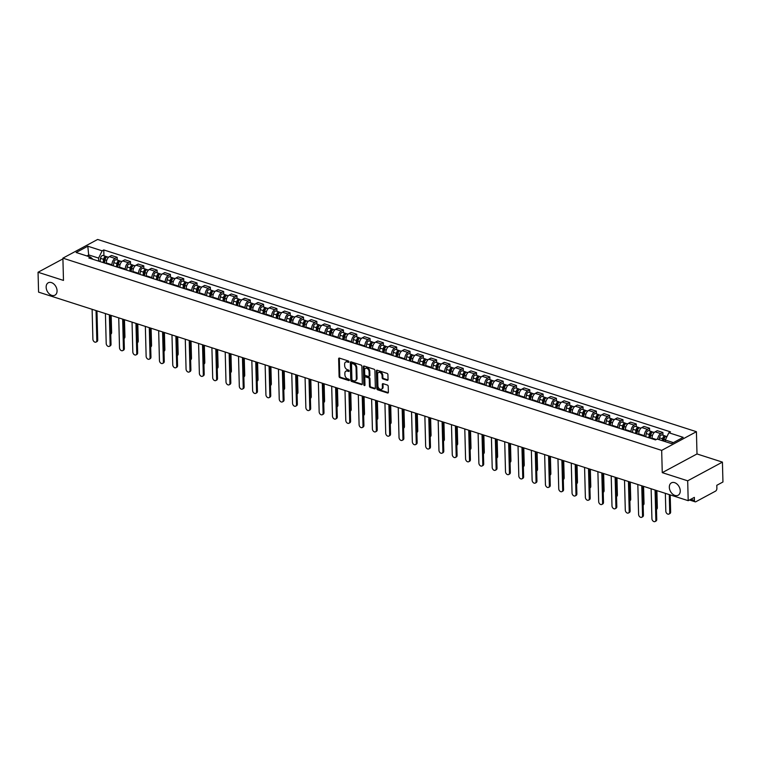 <?xml version="1.0" encoding="UTF-8"?>
<svg xmlns="http://www.w3.org/2000/svg" width="761" height="761" viewBox="0 0 761 761"><rect width="100%" height="100%" fill="white"/><g stroke="black" fill="none" stroke-linecap="round" stroke-linejoin="round"><path stroke-width="1.14" d="M348.947 361.836A0.761 0.523 -118.3 0 0 348.338 360.961L339.444 358.108A1.084 0.751 -118.3 0 0 338.635 358.821L339.092 376.457A1.084 0.751 -118.3 0 0 339.958 377.713L348.852 380.567A0.761 0.523 -118.3 0 0 348.814 379.197L347.663 378.826A3.453 2.407 -118.3 0 1 344.904 374.831L344.866 373.356A3.453 2.407 -118.3 0 1 345.913 371.168A3.453 2.407 -118.3 0 1 347.463 371.083L348.614 371.454A0.761 0.523 -118.3 0 0 348.576 370.084L347.425 369.713A3.453 2.407 -118.3 0 1 344.666 365.718L344.628 364.243A3.453 2.407 -118.3 0 1 345.665 362.055A3.453 2.407 -118.3 0 1 347.225 361.97L348.376 362.341A0.761 0.523 -118.3 0 0 348.947 361.836M669.328 487.297A7.049 4.908 -118.3 0 0 672.448 493.937A7.049 4.908 -118.3 0 0 678.118 495.249A7.049 4.908 -118.3 0 0 680.248 490.797A7.049 4.908 -118.3 0 0 677.119 484.148A7.049 4.908 -118.3 0 0 671.449 482.845A7.049 4.908 -118.3 0 0 669.328 487.297M46.145 287.23A7.049 4.908 -118.3 0 0 49.265 293.879A7.049 4.908 -118.3 0 0 54.935 295.182A7.049 4.908 -118.3 0 0 57.065 290.731A7.049 4.908 -118.3 0 0 53.936 284.091A7.049 4.908 -118.3 0 0 48.266 282.778A7.049 4.908 -118.3 0 0 46.145 287.23M387.235 380.3A1.084 0.751 -118.3 0 0 388.043 379.587L387.92 374.64A1.084 0.751 -118.3 0 0 387.054 373.394L377.171 370.217A1.084 0.751 -118.3 0 0 376.362 370.93L376.819 388.576A1.084 0.751 -118.3 0 0 377.684 389.822L387.568 392.99A1.084 0.751 -118.3 0 0 388.376 392.286L388.224 386.303A1.084 0.751 -118.3 0 0 387.359 385.056L383.125 383.696A1.084 0.751 -118.3 0 0 382.317 384.41L382.393 387.378A2.892 2.017 -118.3 0 1 381.527 389.204A2.892 2.017 -118.3 0 1 379.197 388.662A2.892 2.017 -118.3 0 1 377.913 385.932L377.608 374.326A2.892 2.017 -118.3 0 1 378.483 372.5A2.892 2.017 -118.3 0 1 380.804 373.033A2.892 2.017 -118.3 0 1 382.089 375.763L382.146 377.694A1.084 0.751 -118.3 0 0 383.002 378.94L387.235 380.3L387.929 379.929A1.084 0.751 -118.3 0 0 387.996 379.948M661.67 450.388L662.26 472.648L687.687 480.809L688.201 500.681L38.573 292.119L38.05 272.257L63.477 280.419L62.897 258.15L661.67 450.388L696.42 431.696L97.636 239.458L62.897 258.15M361.875 366.279A1.084 0.751 -118.3 0 0 361.009 365.033L351.125 361.856A1.084 0.751 -118.3 0 0 350.317 362.569L350.773 380.215A1.084 0.751 -118.3 0 0 351.639 381.461L361.523 384.628A1.084 0.751 -118.3 0 0 362.331 383.925L361.875 366.279M364.148 366.041L374.031 369.209A1.084 0.751 -118.3 0 1 374.897 370.464L375.354 388.1A1.084 0.751 -118.3 0 1 374.545 388.814L370.312 387.454A1.084 0.751 -118.3 0 1 369.456 386.208L369.266 379.054A1.084 0.751 -118.3 0 0 368.4 377.798L365.594 376.904A1.084 0.751 -118.3 0 0 364.785 377.618L364.976 385.066A0.761 0.523 -118.3 0 1 363.806 384.685L363.339 366.754A1.084 0.751 -118.3 0 1 364.148 366.041M687.687 480.809L722.427 462.117L722.95 481.989L716.795 485.299L716.881 488.391A2.197 1.275 107.8 0 1 715.54 491.14L695.877 501.718A2.197 1.275 107.8 0 1 695.154 501.813L689.476 499.996M722.427 462.117L697 453.956L696.42 431.696M688.201 500.681L694.355 497.371L694.432 500.462A2.197 1.275 107.8 0 0 695.154 501.813M62.916 258.883L38.05 272.257M111.991 265.408L111.972 264.761A5.061 2.939 -72.2 0 1 115.044 258.445L109.413 256.638A5.061 2.939 107.8 0 0 106.34 262.954L106.359 263.601M109.413 256.638L111.534 255.496L117.165 257.304L117.242 260.053M115.044 258.445L117.165 257.304M130.55 264.324L130.483 261.575L124.852 259.767L122.73 260.909A5.061 2.939 107.8 0 0 119.648 267.225L119.667 267.872M125.299 269.679L125.28 269.033A5.061 2.939 -72.2 0 1 128.362 262.716L130.483 261.575M143.858 268.595L143.791 265.855L138.16 264.048L136.038 265.189A5.061 2.939 107.8 0 0 132.966 271.496L132.975 272.143M138.607 273.96L138.588 273.304A5.061 2.939 -72.2 0 1 141.67 266.997L143.791 265.855M157.166 272.866L157.099 270.126L151.468 268.319L149.346 269.461A5.061 2.939 107.8 0 0 146.274 275.767L146.293 276.424M151.915 278.231L151.905 277.575A5.061 2.939 -72.2 0 1 154.978 271.268L157.099 270.126M170.483 277.147L170.407 274.398L164.776 272.59L162.654 273.732A5.061 2.939 107.8 0 0 159.582 280.048L159.601 280.695M165.232 282.502L165.213 281.855A5.061 2.939 -72.2 0 1 168.286 275.539L170.407 274.398M183.791 281.418L183.715 278.669L178.084 276.861L175.972 278.003A5.061 2.939 107.8 0 0 172.89 284.319L172.909 284.966M178.54 286.773L178.521 286.126A5.061 2.939 -72.2 0 1 181.603 279.81L183.715 278.669M197.099 285.689L197.032 282.949L191.401 281.132L189.28 282.274A5.061 2.939 107.8 0 0 186.198 288.59L186.217 289.237M191.848 291.044L191.829 290.398A5.061 2.939 -72.2 0 1 194.911 284.081L197.032 282.949M210.407 289.96L210.34 287.22L204.709 285.413L202.588 286.555A5.061 2.939 107.8 0 0 199.515 292.861L199.525 293.508M205.156 295.325L205.147 294.669A5.061 2.939 -72.2 0 1 208.219 288.362L210.34 287.22M223.724 294.231L223.648 291.492L218.017 289.684L215.896 290.826A5.061 2.939 107.8 0 0 212.823 297.132L212.842 297.789M218.474 299.596L218.455 298.94A5.061 2.939 -72.2 0 1 221.527 292.633L223.648 291.492M237.032 298.512L236.956 295.763L231.325 293.955L229.204 295.097A5.061 2.939 107.8 0 0 226.131 301.413L226.15 302.06M231.782 303.867L231.763 303.22A5.061 2.939 -72.2 0 1 234.835 296.904L236.956 295.763M250.34 302.783L250.264 300.034L244.633 298.226L242.521 299.368A5.061 2.939 107.8 0 0 239.439 305.684L239.458 306.331M245.09 308.138L245.071 307.492A5.061 2.939 -72.2 0 1 248.153 301.175L250.264 300.034M263.648 307.054L263.582 304.314L257.95 302.498L255.829 303.639A5.061 2.939 107.8 0 0 252.747 309.955L252.766 310.602M258.398 312.41L258.379 311.763A5.061 2.939 -72.2 0 1 261.461 305.446L263.582 304.314M276.956 311.325L276.89 308.585L271.258 306.778L269.137 307.92A5.061 2.939 107.8 0 0 266.065 314.226L266.074 314.873M271.706 316.69L271.696 316.034A5.061 2.939 -72.2 0 1 274.769 309.727L276.89 308.585M290.274 315.596L290.198 312.857L284.566 311.049L282.445 312.191A5.061 2.939 107.8 0 0 279.373 318.498L279.392 319.154M285.023 320.961L285.004 320.305A5.061 2.939 -72.2 0 1 288.077 313.998L290.198 312.857M303.582 319.877L303.506 317.128L297.874 315.32L295.763 316.462A5.061 2.939 107.8 0 0 292.681 322.778L292.7 323.425M298.331 325.232L298.312 324.586A5.061 2.939 -72.2 0 1 301.385 318.269L303.506 317.128M316.89 324.148L316.823 321.399L311.192 319.591L309.071 320.733A5.061 2.939 107.8 0 0 305.989 327.049L306.008 327.696M311.639 329.503L311.62 328.857A5.061 2.939 -72.2 0 1 314.702 322.54L316.823 321.399M330.198 328.419L330.131 325.679L324.5 323.863L322.379 325.004A5.061 2.939 107.8 0 0 319.306 331.32L319.316 331.967M324.947 333.775L324.937 333.128A5.061 2.939 -72.2 0 1 328.01 326.811L330.131 325.679M343.515 332.69L343.439 329.951L337.808 328.143L335.687 329.285A5.061 2.939 107.8 0 0 332.614 335.591L332.633 336.238M338.265 338.055L338.245 337.399A5.061 2.939 -72.2 0 1 341.318 331.092L343.439 329.951M356.823 336.961L356.747 334.222L351.116 332.414L348.995 333.556A5.061 2.939 107.8 0 0 345.922 339.863L345.941 340.519M351.572 342.326L351.553 341.67A5.061 2.939 -72.2 0 1 354.626 335.363L356.747 334.222M370.131 341.242L370.055 338.493L364.424 336.685L362.312 337.827A5.061 2.939 107.8 0 0 359.23 344.143L359.249 344.79M364.88 346.597L364.861 345.951A5.061 2.939 -72.2 0 1 367.944 339.634L370.055 338.493M383.439 345.513L383.373 342.764L377.741 340.957L375.62 342.098A5.061 2.939 107.8 0 0 372.538 348.414L372.557 349.061M378.188 350.869L378.169 350.222A5.061 2.939 -72.2 0 1 381.251 343.905L383.373 342.764M396.747 349.784L396.681 347.045L391.049 345.228L388.928 346.369A5.061 2.939 107.8 0 0 385.856 352.685L385.865 353.332M391.496 355.14L391.487 354.493A5.061 2.939 -72.2 0 1 394.559 348.177L396.681 347.045M410.065 354.055L409.989 351.316L404.357 349.508L402.236 350.65A5.061 2.939 107.8 0 0 399.164 356.957L399.183 357.603M404.814 359.42L404.795 358.764A5.061 2.939 -72.2 0 1 407.867 352.457L409.989 351.316M423.373 358.326L423.297 355.587L417.665 353.779L415.544 354.921A5.061 2.939 107.8 0 0 412.472 361.228L412.491 361.884M418.122 363.691L418.103 363.035A5.061 2.939 -72.2 0 1 421.175 356.728L423.297 355.587M436.681 362.607L436.605 359.858L430.983 358.05L428.862 359.192A5.061 2.939 107.8 0 0 425.78 365.508L425.799 366.155M431.43 367.963L431.411 367.316A5.061 2.939 -72.2 0 1 434.493 360.999L436.605 359.858M449.989 366.878L449.922 364.129L444.291 362.322L442.17 363.463A5.061 2.939 107.8 0 0 439.087 369.779L439.107 370.426M444.738 372.234L444.719 371.587A5.061 2.939 -72.2 0 1 447.801 365.27L449.922 364.129M463.297 371.149L463.23 368.41L457.599 366.593L455.478 367.734A5.061 2.939 107.8 0 0 452.405 374.051L452.415 374.697M458.046 376.505L458.036 375.858A5.061 2.939 -72.2 0 1 461.109 369.542L463.23 368.41M476.614 375.42L476.538 372.681L470.907 370.873L468.786 372.015A5.061 2.939 107.8 0 0 465.713 378.322L465.732 378.968M471.363 380.785L471.344 380.129A5.061 2.939 -72.2 0 1 474.417 373.822L476.538 372.681M489.922 379.691L489.846 376.952L484.215 375.144L482.103 376.286A5.061 2.939 107.8 0 0 479.021 382.593L479.04 383.249M484.671 385.056L484.652 384.4A5.061 2.939 -72.2 0 1 487.734 378.093L489.846 376.952M503.23 383.972L503.164 381.223L497.532 379.416L495.411 380.557A5.061 2.939 107.8 0 0 492.329 386.873L492.348 387.52M497.979 389.328L497.96 388.681A5.061 2.939 -72.2 0 1 501.042 382.364L503.164 381.223M516.538 388.243L516.472 385.494L510.84 383.687L508.719 384.828A5.061 2.939 107.8 0 0 505.646 391.144L505.656 391.791M511.287 393.599L511.278 392.952A5.061 2.939 -72.2 0 1 514.35 386.636L516.472 385.494M529.856 392.514L529.78 389.775L524.148 387.958L522.027 389.099A5.061 2.939 107.8 0 0 518.954 395.416L518.973 396.062M524.605 397.87L524.586 397.223A5.061 2.939 -72.2 0 1 527.658 390.907L529.78 389.775M543.164 396.785L543.088 394.046L537.456 392.238L535.335 393.38A5.061 2.939 107.8 0 0 532.262 399.687L532.281 400.334M537.913 402.15L537.894 401.494A5.061 2.939 -72.2 0 1 540.966 395.187L543.088 394.046M556.472 401.057L556.396 398.317L550.764 396.51L548.652 397.651A5.061 2.939 107.8 0 0 545.57 403.958L545.589 404.614M551.221 406.422L551.202 405.765A5.061 2.939 -72.2 0 1 554.284 399.458L556.396 398.317M569.78 405.337L569.713 402.588L564.082 400.781L561.96 401.922A5.061 2.939 107.8 0 0 558.878 408.238L558.897 408.885M564.529 410.693L564.51 410.046A5.061 2.939 -72.2 0 1 567.592 403.73L569.713 402.588M583.088 409.608L583.021 406.859L577.39 405.052L575.268 406.193A5.061 2.939 107.8 0 0 572.196 412.51L572.205 413.156M577.837 414.964L577.827 414.317A5.061 2.939 -72.2 0 1 580.9 408.001L583.021 406.859M596.405 413.879L596.329 411.14L590.698 409.323L588.576 410.464A5.061 2.939 107.8 0 0 585.504 416.781L585.523 417.428M591.154 419.235L591.135 418.588A5.061 2.939 -72.2 0 1 594.208 412.272L596.329 411.14M609.713 418.15L609.637 415.411L604.006 413.604L601.884 414.745A5.061 2.939 107.8 0 0 598.812 421.052L598.831 421.699M604.462 423.516L604.443 422.859A5.061 2.939 -72.2 0 1 607.516 416.552L609.637 415.411M623.021 422.422L622.955 419.682L617.323 417.875L615.202 419.016A5.061 2.939 107.8 0 0 612.12 425.323L612.139 425.979M617.77 427.787L617.751 427.13A5.061 2.939 -72.2 0 1 620.833 420.823L622.955 419.682M636.329 426.702L636.263 423.953L630.631 422.146L628.51 423.287A5.061 2.939 107.8 0 0 625.437 429.604L625.447 430.25M631.078 432.058L631.059 431.411A5.061 2.939 -72.2 0 1 634.141 425.095L636.263 423.953M649.637 430.973L649.571 428.224L643.939 426.417L641.818 427.558A5.061 2.939 107.8 0 0 638.745 433.875L638.764 434.521M644.386 436.329L644.377 435.682A5.061 2.939 -72.2 0 1 647.449 429.366L649.571 428.224M662.955 435.244L662.879 432.505L657.247 430.688L655.126 431.829A5.061 2.939 107.8 0 0 652.053 438.146L652.072 438.793M657.704 439.202A5.061 2.939 -72.2 0 1 660.757 433.637L662.879 432.505M98.683 261.137L98.597 258.093L88.79 254.945L86.906 255.953M88.828 256.571L87.81 246.212L102.145 250.816L98.597 258.093M93.042 259.33L90.473 257.094L76.138 252.5L87.81 246.212M673.39 442.617L665.304 440.02L668.843 432.752L670.479 431.868L103.781 249.941L102.145 250.816M668.843 432.752L683.178 437.347L671.506 443.634L657.171 439.03L655.535 439.906L88.837 257.979L90.473 257.094M662.26 472.648L697 453.956M665.304 440.02L665.342 441.656M103.934 255.782L103.781 249.941M348.947 361.922L347.92 361.589A3.453 2.407 -118.3 0 0 346.369 361.684L345.665 362.055M345.913 371.168L346.607 370.797A3.453 2.407 -118.3 0 1 348.158 370.712L349.185 371.035M339.377 358.089A1.084 0.751 -118.3 0 0 339.33 358.45L339.786 376.086A1.084 0.751 -118.3 0 0 340.652 377.332L349.423 380.148M351.059 361.846A1.084 0.751 -118.3 0 0 351.011 362.198L351.468 379.834A1.084 0.751 -118.3 0 0 352.333 381.09L362.217 384.257A1.084 0.751 -118.3 0 0 362.284 384.276M352.086 363.53A0.761 0.523 -118.3 0 0 351.515 364.024L351.924 379.511A0.761 0.523 -118.3 0 0 352.524 380.386L353.741 380.776A3.453 2.407 -118.3 0 0 355.292 380.681A3.453 2.407 -118.3 0 0 356.338 378.493L356.062 367.915A3.453 2.407 -118.3 0 0 353.294 363.92L352.086 363.53L352.781 363.149A0.761 0.523 -118.3 0 0 352.229 363.444M355.292 380.681L355.986 380.31A3.453 2.407 -118.3 0 0 357.033 378.122L356.338 378.493M352.781 363.149L353.989 363.539A3.453 2.407 -118.3 0 1 356.757 367.544L357.033 378.122M365.109 376.933L365.803 376.552A1.084 0.751 -118.3 0 1 366.288 376.524L369.095 377.427A1.084 0.751 -118.3 0 1 369.96 378.674L370.15 385.837A1.084 0.751 -118.3 0 0 371.007 387.083L375.24 388.443A1.084 0.751 -118.3 0 0 375.306 388.452M364.081 366.022A1.084 0.751 -118.3 0 0 364.034 366.374L364.5 384.315A0.761 0.523 -118.3 0 0 364.976 385.133M369.066 371.625A2.892 2.017 -118.3 0 0 367.791 368.904A2.892 2.017 -118.3 0 0 365.461 368.362A2.892 2.017 -118.3 0 0 364.586 370.188L364.7 374.279A1.084 0.751 -118.3 0 0 365.556 375.534L368.362 376.429A1.084 0.751 -118.3 0 0 369.18 375.715L369.066 371.625L369.76 371.254A2.892 2.017 -118.3 0 0 368.486 368.524A2.892 2.017 -118.3 0 0 366.155 367.991L365.461 368.362M368.847 376.4L369.551 376.029A1.084 0.751 -118.3 0 0 369.875 375.344L369.18 375.715M369.76 371.254L369.875 375.344M378.483 372.5L379.178 372.119A2.892 2.017 -118.3 0 1 381.508 372.662A2.892 2.017 -118.3 0 1 382.783 375.382L382.84 377.323A1.084 0.751 -118.3 0 0 383.696 378.569L387.929 379.929M381.527 389.204L382.222 388.823A2.892 2.017 -118.3 0 0 383.087 386.997L382.393 387.378M383.068 383.677A1.084 0.751 -118.3 0 0 383.011 384.039L383.087 386.997M377.104 370.207A1.084 0.751 -118.3 0 0 377.056 370.559L377.513 388.196A1.084 0.751 -118.3 0 0 378.379 389.451L388.262 392.619A1.084 0.751 -118.3 0 0 388.329 392.638M104.552 263.021L105.028 259.805A2.749 1.598 -72.2 0 1 107.567 256.942L108.566 257.266M103.924 262.821L104.457 259.216A1.322 0.771 -72.2 0 1 105.674 257.836A1.322 0.771 -72.2 0 1 105.779 257.893M103.106 262.555L103.582 259.339A2.749 1.598 -72.2 0 1 106.112 256.476A2.749 1.598 -72.2 0 1 106.74 257.028M100.033 261.575L100.509 258.36A2.749 1.598 -72.2 0 1 103.039 255.496L106.112 256.476M111.173 315.435L111.62 332.509A2.53 1.769 61.7 0 1 110.859 334.108L110.773 334.155M96.961 310.869L97.722 339.986A2.53 1.769 61.7 0 1 96.961 341.584L96.057 342.07A2.53 1.769 -118.3 0 0 96.818 340.471L96.038 310.574M92.11 309.308L92.899 339.216A2.53 1.769 -118.3 0 0 94.022 341.603A2.53 1.769 -118.3 0 0 96.057 342.07M117.86 267.292L118.336 264.086A2.749 1.598 -72.2 0 1 120.875 261.213L121.874 261.537M117.232 267.092L117.774 263.487A1.322 0.771 -72.2 0 1 118.982 262.117A1.322 0.771 -72.2 0 1 119.097 262.165M116.414 266.826L116.89 263.62A2.749 1.598 -72.2 0 1 119.42 260.747A2.749 1.598 -72.2 0 1 120.048 261.299M113.341 265.846L113.817 262.631A2.749 1.598 -72.2 0 1 116.357 259.767L119.42 260.747M124.481 319.706L124.928 336.781A2.53 1.769 61.7 0 1 124.167 338.379L124.081 338.426M131.177 271.572L131.653 268.357A2.749 1.598 -72.2 0 1 134.183 265.494L135.192 265.808M130.54 271.363L131.082 267.758A1.322 0.771 -72.2 0 1 132.3 266.388A1.322 0.771 -72.2 0 1 132.404 266.436M129.722 271.106L130.198 267.891A2.749 1.598 -72.2 0 1 132.737 265.028A2.749 1.598 -72.2 0 1 133.356 265.57M126.649 270.117L127.125 266.902A2.749 1.598 -72.2 0 1 129.665 264.038L132.737 265.028M137.798 323.977L138.245 341.052A2.53 1.769 61.7 0 1 137.475 342.659L137.389 342.707M144.485 275.843L144.961 272.628A2.749 1.598 -72.2 0 1 147.491 269.765L148.5 270.088M143.858 275.644L144.39 272.038A1.322 0.771 -72.2 0 1 145.608 270.659A1.322 0.771 -72.2 0 1 145.712 270.707M143.03 275.377L143.506 272.162A2.749 1.598 -72.2 0 1 146.045 269.299A2.749 1.598 -72.2 0 1 146.664 269.851M139.957 274.388L140.443 271.173A2.749 1.598 -72.2 0 1 142.973 268.31L146.045 269.299M151.106 328.248L151.553 345.332A2.53 1.769 61.7 0 1 150.792 346.93L150.697 346.978M110.269 315.14L111.03 344.257A2.53 1.769 61.7 0 1 110.269 345.855L109.365 346.341A2.53 1.769 -118.3 0 0 110.126 344.743L109.346 314.845M105.418 313.589L106.207 343.487A2.53 1.769 -118.3 0 0 107.33 345.875A2.53 1.769 -118.3 0 0 109.365 346.341M123.577 319.411L124.347 348.528A2.53 1.769 61.7 0 1 123.577 350.136L122.673 350.621A2.53 1.769 -118.3 0 0 123.444 349.014L122.654 319.116M118.735 317.86L119.515 347.758A2.53 1.769 -118.3 0 0 120.638 350.146A2.53 1.769 -118.3 0 0 122.673 350.621M136.894 323.691L137.655 352.809A2.53 1.769 61.7 0 1 136.894 354.407L135.991 354.892A2.53 1.769 -118.3 0 0 136.752 353.294L135.962 323.396M132.043 322.131L132.823 352.029A2.53 1.769 -118.3 0 0 133.946 354.417A2.53 1.769 -118.3 0 0 135.991 354.892M157.793 280.115L158.269 276.899A2.749 1.598 -72.2 0 1 160.809 274.036L161.808 274.36M157.166 279.915L157.698 276.31A1.322 0.771 -72.2 0 1 158.916 274.93A1.322 0.771 -72.2 0 1 159.02 274.987M156.338 279.648L156.823 276.433A2.749 1.598 -72.2 0 1 159.353 273.57A2.749 1.598 -72.2 0 1 159.981 274.122M153.275 278.659L153.751 275.453A2.749 1.598 -72.2 0 1 156.281 272.581L159.353 273.57M164.414 332.528L164.861 349.603A2.53 1.769 61.7 0 1 164.1 351.202L164.005 351.249M171.101 284.386L171.577 281.17A2.749 1.598 -72.2 0 1 174.117 278.307L175.116 278.631M170.474 284.186L171.006 280.581A1.322 0.771 -72.2 0 1 172.224 279.201A1.322 0.771 -72.2 0 1 172.328 279.258M169.655 283.92L170.131 280.704A2.749 1.598 -72.2 0 1 172.661 277.841A2.749 1.598 -72.2 0 1 173.289 278.393M166.583 282.94L167.059 279.725A2.749 1.598 -72.2 0 1 169.589 276.861L172.661 277.841M177.722 336.8L178.169 353.875A2.53 1.769 61.7 0 1 177.408 355.473L177.323 355.52M150.202 327.962L150.963 357.08A2.53 1.769 61.7 0 1 150.202 358.678L149.299 359.163A2.53 1.769 -118.3 0 0 150.06 357.565L149.28 327.668M145.351 326.402L146.131 356.3A2.53 1.769 -118.3 0 0 147.263 358.697A2.53 1.769 -118.3 0 0 149.299 359.163M163.51 332.234L164.271 361.351A2.53 1.769 61.7 0 1 163.51 362.949L162.607 363.435A2.53 1.769 -118.3 0 0 163.368 361.836L162.588 331.939M158.659 330.674L159.449 360.581A2.53 1.769 -118.3 0 0 160.571 362.968A2.53 1.769 -118.3 0 0 162.607 363.435M184.409 288.657L184.894 285.451A2.749 1.598 -72.2 0 1 187.425 282.578L188.424 282.902M183.781 288.457L184.324 284.852A1.322 0.771 -72.2 0 1 185.541 283.482A1.322 0.771 -72.2 0 1 185.646 283.53M182.963 288.191L183.439 284.985A2.749 1.598 -72.2 0 1 185.979 282.112A2.749 1.598 -72.2 0 1 186.597 282.664M179.891 287.211L180.367 283.996A2.749 1.598 -72.2 0 1 182.906 281.132L185.979 282.112M191.04 341.071L191.487 358.146A2.53 1.769 61.7 0 1 190.716 359.744L190.631 359.791M197.727 292.937L198.202 289.722A2.749 1.598 -72.2 0 1 200.733 286.859L201.741 287.173M197.099 292.728L197.632 289.123A1.322 0.771 -72.2 0 1 198.849 287.753A1.322 0.771 -72.2 0 1 198.954 287.801M196.271 292.471L196.747 289.256A2.749 1.598 -72.2 0 1 199.287 286.393A2.749 1.598 -72.2 0 1 199.905 286.935M193.199 291.482L193.674 288.267A2.749 1.598 -72.2 0 1 196.214 285.404L199.287 286.393M204.348 345.342L204.795 362.417A2.53 1.769 61.7 0 1 204.034 364.024L203.938 364.072M211.035 297.209L211.51 293.993A2.749 1.598 -72.2 0 1 214.041 291.13L215.049 291.453M210.407 297.009L210.94 293.404A1.322 0.771 -72.2 0 1 212.157 292.024A1.322 0.771 -72.2 0 1 212.262 292.072M209.579 296.742L210.055 293.527A2.749 1.598 -72.2 0 1 212.595 290.664A2.749 1.598 -72.2 0 1 213.213 291.216M206.507 295.753L206.992 292.538A2.749 1.598 -72.2 0 1 209.522 289.675L212.595 290.664M217.656 349.613L218.103 366.697A2.53 1.769 61.7 0 1 217.342 368.295L217.246 368.343M224.343 301.48L224.818 298.264A2.749 1.598 -72.2 0 1 227.358 295.401L228.357 295.725M223.715 301.28L224.248 297.675A1.322 0.771 -72.2 0 1 225.465 296.295A1.322 0.771 -72.2 0 1 225.57 296.352M222.897 301.014L223.373 297.798A2.749 1.598 -72.2 0 1 225.903 294.935A2.749 1.598 -72.2 0 1 226.531 295.487M219.824 300.024L220.3 296.819A2.749 1.598 -72.2 0 1 222.83 293.946L225.903 294.935M230.964 353.894L231.411 370.968A2.53 1.769 61.7 0 1 230.65 372.567L230.554 372.614M237.651 305.751L238.126 302.536A2.749 1.598 -72.2 0 1 240.666 299.672L241.665 299.996M237.023 305.551L237.556 301.946A1.322 0.771 -72.2 0 1 238.773 300.566A1.322 0.771 -72.2 0 1 238.887 300.624M236.205 305.285L236.681 302.069A2.749 1.598 -72.2 0 1 239.211 299.206A2.749 1.598 -72.2 0 1 239.839 299.758M233.132 304.305L233.608 301.09A2.749 1.598 -72.2 0 1 236.138 298.226L239.211 299.206M244.271 358.165L244.719 375.24A2.53 1.769 61.7 0 1 243.958 376.838L243.872 376.885M250.959 310.022L251.444 306.816A2.749 1.598 -72.2 0 1 253.974 303.943L254.973 304.267M250.331 309.822L250.873 306.217A1.322 0.771 -72.2 0 1 252.091 304.847A1.322 0.771 -72.2 0 1 252.195 304.895M249.513 309.556L249.989 306.35A2.749 1.598 -72.2 0 1 252.528 303.477A2.749 1.598 -72.2 0 1 253.147 304.029M246.44 308.576L246.916 305.361A2.749 1.598 -72.2 0 1 249.456 302.498L252.528 303.477M257.589 362.436L258.036 379.511A2.53 1.769 61.7 0 1 257.266 381.109L257.18 381.156M264.276 314.303L264.752 311.087A2.749 1.598 -72.2 0 1 267.282 308.224L268.291 308.538M263.648 314.093L264.181 310.488A1.322 0.771 -72.2 0 1 265.399 309.118A1.322 0.771 -72.2 0 1 265.503 309.166M262.821 313.836L263.296 310.621A2.749 1.598 -72.2 0 1 265.836 307.758A2.749 1.598 -72.2 0 1 266.455 308.3M259.748 312.847L260.224 309.632A2.749 1.598 -72.2 0 1 262.764 306.769L265.836 307.758M270.897 366.707L271.344 383.782A2.53 1.769 61.7 0 1 270.583 385.389L270.488 385.437M277.584 318.574L278.06 315.358A2.749 1.598 -72.2 0 1 280.59 312.495L281.599 312.819M276.956 318.374L277.489 314.769A1.322 0.771 -72.2 0 1 278.707 313.389A1.322 0.771 -72.2 0 1 278.811 313.437M276.129 318.108L276.614 314.892A2.749 1.598 -72.2 0 1 279.144 312.029A2.749 1.598 -72.2 0 1 279.772 312.581M273.066 317.118L273.541 313.903A2.749 1.598 -72.2 0 1 276.072 311.04L279.144 312.029M284.205 370.978L284.652 388.062A2.53 1.769 61.7 0 1 283.891 389.661L283.796 389.708M176.818 336.505L177.579 365.622A2.53 1.769 61.7 0 1 176.818 367.221L175.915 367.706A2.53 1.769 -118.3 0 0 176.676 366.108L175.896 336.21M171.976 334.954L172.757 364.852A2.53 1.769 -118.3 0 0 173.879 367.24A2.53 1.769 -118.3 0 0 175.915 367.706M190.126 340.785L190.897 369.894A2.53 1.769 61.7 0 1 190.126 371.501L189.223 371.986A2.53 1.769 -118.3 0 0 189.993 370.379L189.204 340.481M185.284 339.225L186.065 369.123A2.53 1.769 -118.3 0 0 187.187 371.511A2.53 1.769 -118.3 0 0 189.223 371.986M203.444 345.056L204.205 374.174A2.53 1.769 61.7 0 1 203.444 375.772L202.54 376.257A2.53 1.769 -118.3 0 0 203.301 374.659L202.521 344.762M198.592 343.496L199.372 373.394A2.53 1.769 -118.3 0 0 200.495 375.782A2.53 1.769 -118.3 0 0 202.54 376.257M216.752 349.328L217.513 378.445A2.53 1.769 61.7 0 1 216.752 380.043L215.848 380.529A2.53 1.769 -118.3 0 0 216.609 378.93L215.829 349.033M211.9 347.767L212.69 377.665A2.53 1.769 -118.3 0 0 213.812 380.062A2.53 1.769 -118.3 0 0 215.848 380.529M230.06 353.599L230.821 382.716A2.53 1.769 61.7 0 1 230.06 384.315L229.156 384.8A2.53 1.769 -118.3 0 0 229.917 383.202L229.137 353.304M225.208 352.039L225.998 381.946A2.53 1.769 -118.3 0 0 227.12 384.334A2.53 1.769 -118.3 0 0 229.156 384.8M243.368 357.87L244.129 386.988A2.53 1.769 61.7 0 1 243.368 388.586L242.464 389.071A2.53 1.769 -118.3 0 0 243.235 387.473L242.445 357.575M238.526 356.319L239.306 386.217A2.53 1.769 -118.3 0 0 240.428 388.605A2.53 1.769 -118.3 0 0 242.464 389.071M256.685 362.15L257.446 391.259A2.53 1.769 61.7 0 1 256.685 392.866L255.782 393.351A2.53 1.769 -118.3 0 0 256.543 391.744L255.753 361.846M251.834 360.59L252.614 390.488A2.53 1.769 -118.3 0 0 253.736 392.876A2.53 1.769 -118.3 0 0 255.782 393.351M269.993 366.421L270.754 395.539A2.53 1.769 61.7 0 1 269.993 397.137L269.09 397.623A2.53 1.769 -118.3 0 0 269.851 396.024L269.071 366.127M265.142 364.861L265.922 394.759A2.53 1.769 -118.3 0 0 267.044 397.147A2.53 1.769 -118.3 0 0 269.09 397.623M290.892 322.845L291.368 319.63A2.749 1.598 -72.2 0 1 293.908 316.766L294.907 317.09M290.264 322.645L290.797 319.04A1.322 0.771 -72.2 0 1 292.015 317.66A1.322 0.771 -72.2 0 1 292.119 317.718M289.446 322.379L289.922 319.163A2.749 1.598 -72.2 0 1 292.452 316.3A2.749 1.598 -72.2 0 1 293.08 316.852M286.374 321.389L286.849 318.184A2.749 1.598 -72.2 0 1 289.38 315.311L292.452 316.3M297.513 375.259L297.96 392.334A2.53 1.769 61.7 0 1 297.199 393.932L297.113 393.979M304.2 327.116L304.676 323.901A2.749 1.598 -72.2 0 1 307.216 321.037L308.215 321.361M303.572 326.916L304.115 323.311A1.322 0.771 -72.2 0 1 305.323 321.941A1.322 0.771 -72.2 0 1 305.437 321.989M302.754 326.65L303.23 323.435A2.749 1.598 -72.2 0 1 305.76 320.571A2.749 1.598 -72.2 0 1 306.388 321.123M299.682 325.67L300.157 322.455A2.749 1.598 -72.2 0 1 302.697 319.591L305.76 320.571M310.821 379.53L311.268 396.605A2.53 1.769 61.7 0 1 310.507 398.203L310.421 398.25M317.518 331.387L317.993 328.181A2.749 1.598 -72.2 0 1 320.524 325.308L321.532 325.632M316.89 331.187L317.423 327.582A1.322 0.771 -72.2 0 1 318.64 326.212A1.322 0.771 -72.2 0 1 318.745 326.26M316.062 330.921L316.538 327.715A2.749 1.598 -72.2 0 1 319.078 324.842A2.749 1.598 -72.2 0 1 319.696 325.394M312.99 329.941L313.465 326.726A2.749 1.598 -72.2 0 1 316.005 323.863L319.078 324.842M324.138 383.801L324.586 400.876A2.53 1.769 61.7 0 1 323.815 402.474L323.729 402.521M330.826 335.668L331.301 332.452A2.749 1.598 -72.2 0 1 333.832 329.589L334.84 329.903M330.198 335.458L330.731 331.853A1.322 0.771 -72.2 0 1 331.948 330.483A1.322 0.771 -72.2 0 1 332.053 330.531M329.37 335.201L329.846 331.986A2.749 1.598 -72.2 0 1 332.386 329.123A2.749 1.598 -72.2 0 1 333.004 329.665M326.298 334.212L326.783 330.997A2.749 1.598 -72.2 0 1 329.313 328.134L332.386 329.123M337.446 388.072L337.894 405.147A2.53 1.769 61.7 0 1 337.133 406.755L337.037 406.802M344.134 339.939L344.609 336.723A2.749 1.598 -72.2 0 1 347.149 333.86L348.148 334.184M343.506 339.739L344.039 336.134A1.322 0.771 -72.2 0 1 345.256 334.754A1.322 0.771 -72.2 0 1 345.361 334.802M342.688 339.473L343.163 336.257A2.749 1.598 -72.2 0 1 345.694 333.394A2.749 1.598 -72.2 0 1 346.322 333.946M339.615 338.483L340.091 335.268A2.749 1.598 -72.2 0 1 342.621 332.405L345.694 333.394M350.754 392.343L351.202 409.428A2.53 1.769 61.7 0 1 350.44 411.026L350.345 411.073M357.442 344.21L357.917 340.995A2.749 1.598 -72.2 0 1 360.457 338.131L361.456 338.455M356.814 344.01L357.347 340.405A1.322 0.771 -72.2 0 1 358.564 339.025A1.322 0.771 -72.2 0 1 358.678 339.083M355.996 343.744L356.471 340.528A2.749 1.598 -72.2 0 1 359.002 337.665A2.749 1.598 -72.2 0 1 359.63 338.217M352.923 342.754L353.399 339.549A2.749 1.598 -72.2 0 1 355.929 336.676L359.002 337.665M364.062 396.624L364.509 413.699A2.53 1.769 61.7 0 1 363.748 415.297L363.663 415.344M370.75 348.481L371.235 345.266A2.749 1.598 -72.2 0 1 373.765 342.402L374.764 342.726M370.122 348.281L370.664 344.676A1.322 0.771 -72.2 0 1 371.882 343.306A1.322 0.771 -72.2 0 1 371.986 343.354M369.304 348.015L369.779 344.8A2.749 1.598 -72.2 0 1 372.319 341.936A2.749 1.598 -72.2 0 1 372.938 342.488M366.231 347.035L366.707 343.82A2.749 1.598 -72.2 0 1 369.247 340.957L372.319 341.936M377.38 400.895L377.827 417.97A2.53 1.769 61.7 0 1 377.056 419.568L376.971 419.615M384.067 352.752L384.543 349.546A2.749 1.598 -72.2 0 1 387.073 346.674L388.081 346.997M383.439 352.552L383.972 348.947A1.322 0.771 -72.2 0 1 385.19 347.577A1.322 0.771 -72.2 0 1 385.294 347.625M382.612 352.286L383.087 349.08A2.749 1.598 -72.2 0 1 385.627 346.207A2.749 1.598 -72.2 0 1 386.246 346.759M379.539 351.306L380.015 348.091A2.749 1.598 -72.2 0 1 382.555 345.228L385.627 346.207M390.688 405.166L391.135 422.241A2.53 1.769 61.7 0 1 390.374 423.839L390.279 423.887M397.375 357.033L397.851 353.817A2.749 1.598 -72.2 0 1 400.381 350.954L401.389 351.268M396.747 356.823L397.28 353.218A1.322 0.771 -72.2 0 1 398.498 351.848A1.322 0.771 -72.2 0 1 398.602 351.896M395.92 356.567L396.405 353.351A2.749 1.598 -72.2 0 1 398.935 350.488A2.749 1.598 -72.2 0 1 399.563 351.03M392.847 355.577L393.332 352.362A2.749 1.598 -72.2 0 1 395.863 349.499L398.935 350.488M403.996 409.437L404.443 426.512A2.53 1.769 61.7 0 1 403.682 428.12L403.587 428.167M410.683 361.304L411.159 358.089A2.749 1.598 -72.2 0 1 413.699 355.225L414.697 355.549M410.055 361.104L410.588 357.499A1.322 0.771 -72.2 0 1 411.806 356.119A1.322 0.771 -72.2 0 1 411.91 356.167M409.237 360.838L409.713 357.622A2.749 1.598 -72.2 0 1 412.243 354.759A2.749 1.598 -72.2 0 1 412.871 355.311M406.165 359.848L406.64 356.633A2.749 1.598 -72.2 0 1 409.171 353.77L412.243 354.759M417.304 413.708L417.751 430.793A2.53 1.769 61.7 0 1 416.99 432.391L416.895 432.438M423.991 365.575L424.467 362.36A2.749 1.598 -72.2 0 1 427.007 359.496L428.005 359.82M423.363 365.375L423.906 361.77A1.322 0.771 -72.2 0 1 425.114 360.391A1.322 0.771 -72.2 0 1 425.228 360.448M422.545 365.109L423.021 361.894A2.749 1.598 -72.2 0 1 425.551 359.03A2.749 1.598 -72.2 0 1 426.179 359.582M419.473 364.119L419.948 360.914A2.749 1.598 -72.2 0 1 422.479 358.041L425.551 359.03M430.612 417.989L431.059 435.064A2.53 1.769 61.7 0 1 430.298 436.662L430.212 436.709M437.299 369.846L437.784 366.631A2.749 1.598 -72.2 0 1 440.315 363.768L441.313 364.091M436.671 369.646L437.214 366.041A1.322 0.771 -72.2 0 1 438.431 364.671A1.322 0.771 -72.2 0 1 438.536 364.719M435.853 369.38L436.329 366.165A2.749 1.598 -72.2 0 1 438.869 363.301A2.749 1.598 -72.2 0 1 439.487 363.853M432.781 368.4L433.256 365.185A2.749 1.598 -72.2 0 1 435.796 362.322L438.869 363.301M443.929 422.26L444.376 439.335A2.53 1.769 61.7 0 1 443.606 440.933L443.52 440.98M450.617 374.117L451.092 370.911A2.749 1.598 -72.2 0 1 453.623 368.039L454.631 368.362M449.989 373.917L450.522 370.312A1.322 0.771 -72.2 0 1 451.739 368.942A1.322 0.771 -72.2 0 1 451.844 368.99M449.161 373.651L449.637 370.445A2.749 1.598 -72.2 0 1 452.177 367.573A2.749 1.598 -72.2 0 1 452.795 368.124M446.089 372.671L446.564 369.456A2.749 1.598 -72.2 0 1 449.104 366.593L452.177 367.573M457.237 426.531L457.684 443.606A2.53 1.769 61.7 0 1 456.923 445.204L456.828 445.252M463.925 378.398L464.4 375.183A2.749 1.598 -72.2 0 1 466.94 372.319L467.939 372.633M463.297 378.188L463.83 374.583A1.322 0.771 -72.2 0 1 465.047 373.213A1.322 0.771 -72.2 0 1 465.152 373.261M462.469 377.932L462.954 374.716A2.749 1.598 -72.2 0 1 465.485 371.853A2.749 1.598 -72.2 0 1 466.113 372.395M459.406 376.942L459.882 373.727A2.749 1.598 -72.2 0 1 462.412 370.864L465.485 371.853M470.545 430.802L470.992 447.877A2.53 1.769 61.7 0 1 470.231 449.485L470.136 449.532M477.233 382.669L477.708 379.454A2.749 1.598 -72.2 0 1 480.248 376.59L481.247 376.914M476.605 382.469L477.137 378.864A1.322 0.771 -72.2 0 1 478.355 377.485A1.322 0.771 -72.2 0 1 478.46 377.532M475.787 382.203L476.262 378.988A2.749 1.598 -72.2 0 1 478.793 376.124A2.749 1.598 -72.2 0 1 479.42 376.676M472.714 381.213L473.19 377.998A2.749 1.598 -72.2 0 1 475.72 375.135L478.793 376.124M483.853 435.073L484.3 452.158A2.53 1.769 61.7 0 1 483.539 453.756L483.454 453.803M283.301 370.693L284.062 399.81A2.53 1.769 61.7 0 1 283.301 401.408L282.398 401.894A2.53 1.769 -118.3 0 0 283.159 400.296L282.379 370.398M278.45 369.133L279.239 399.03A2.53 1.769 -118.3 0 0 280.362 401.428A2.53 1.769 -118.3 0 0 282.398 401.894M296.609 374.964L297.37 404.081A2.53 1.769 61.7 0 1 296.609 405.68L295.706 406.165A2.53 1.769 -118.3 0 0 296.467 404.567L295.687 374.669M291.758 373.404L292.547 403.311A2.53 1.769 -118.3 0 0 293.67 405.699A2.53 1.769 -118.3 0 0 295.706 406.165M309.917 379.235L310.688 408.353A2.53 1.769 61.7 0 1 309.917 409.951L309.014 410.436A2.53 1.769 -118.3 0 0 309.784 408.838L308.995 378.94M305.075 377.684L305.855 407.582A2.53 1.769 -118.3 0 0 306.978 409.97A2.53 1.769 -118.3 0 0 309.014 410.436M323.235 383.515L323.996 412.624A2.53 1.769 61.7 0 1 323.235 414.231L322.331 414.716A2.53 1.769 -118.3 0 0 323.092 413.109L322.312 383.211M318.383 381.955L319.163 411.853A2.53 1.769 -118.3 0 0 320.286 414.241A2.53 1.769 -118.3 0 0 322.331 414.716M336.543 387.787L337.304 416.904A2.53 1.769 61.7 0 1 336.543 418.502L335.639 418.988A2.53 1.769 -118.3 0 0 336.4 417.389L335.62 387.492M331.691 386.227L332.471 416.124A2.53 1.769 -118.3 0 0 333.603 418.512A2.53 1.769 -118.3 0 0 335.639 418.988M349.851 392.058L350.612 421.175A2.53 1.769 61.7 0 1 349.851 422.774L348.947 423.259A2.53 1.769 -118.3 0 0 349.708 421.661L348.928 391.763M344.999 390.498L345.789 420.395A2.53 1.769 -118.3 0 0 346.911 422.793A2.53 1.769 -118.3 0 0 348.947 423.259M363.159 396.329L363.92 425.447A2.53 1.769 61.7 0 1 363.159 427.045L362.255 427.53A2.53 1.769 -118.3 0 0 363.016 425.932L362.236 396.034M358.317 394.769L359.097 424.676A2.53 1.769 -118.3 0 0 360.219 427.064A2.53 1.769 -118.3 0 0 362.255 427.53M376.476 400.6L377.237 429.718A2.53 1.769 61.7 0 1 376.467 431.316L375.563 431.801A2.53 1.769 -118.3 0 0 376.334 430.203L375.544 400.305M371.625 399.049L372.405 428.947A2.53 1.769 -118.3 0 0 373.527 431.335A2.53 1.769 -118.3 0 0 375.563 431.801M389.784 404.881L390.545 433.989A2.53 1.769 61.7 0 1 389.784 435.596L388.881 436.082A2.53 1.769 -118.3 0 0 389.642 434.474L388.861 404.576M384.933 403.32L385.713 433.218A2.53 1.769 -118.3 0 0 386.835 435.606A2.53 1.769 -118.3 0 0 388.881 436.082M403.092 409.152L403.853 438.269A2.53 1.769 61.7 0 1 403.092 439.868L402.189 440.353A2.53 1.769 -118.3 0 0 402.95 438.755L402.169 408.857M398.241 407.592L399.03 437.489A2.53 1.769 -118.3 0 0 400.153 439.877A2.53 1.769 -118.3 0 0 402.189 440.353M416.4 413.423L417.161 442.541A2.53 1.769 61.7 0 1 416.4 444.139L415.496 444.624A2.53 1.769 -118.3 0 0 416.257 443.026L415.477 413.128M411.549 411.863L412.338 441.76A2.53 1.769 -118.3 0 0 413.461 444.158A2.53 1.769 -118.3 0 0 415.496 444.624M429.708 417.694L430.479 446.812A2.53 1.769 61.7 0 1 429.708 448.41L428.804 448.895A2.53 1.769 -118.3 0 0 429.575 447.297L428.785 417.399M424.866 416.134L425.646 446.041A2.53 1.769 -118.3 0 0 426.769 448.429A2.53 1.769 -118.3 0 0 428.804 448.895M443.026 421.965L443.787 451.083A2.53 1.769 61.7 0 1 443.026 452.681L442.122 453.166A2.53 1.769 -118.3 0 0 442.883 451.568L442.093 421.67M438.174 420.414L438.954 450.312A2.53 1.769 -118.3 0 0 440.077 452.7A2.53 1.769 -118.3 0 0 442.122 453.166M456.334 426.246L457.095 455.354A2.53 1.769 61.7 0 1 456.334 456.961L455.43 457.447A2.53 1.769 -118.3 0 0 456.191 455.839L455.411 425.941M451.482 424.686L452.262 454.583A2.53 1.769 -118.3 0 0 453.385 456.971A2.53 1.769 -118.3 0 0 455.43 457.447M469.642 430.517L470.403 459.634A2.53 1.769 61.7 0 1 469.642 461.233L468.738 461.718A2.53 1.769 -118.3 0 0 469.499 460.12L468.719 430.222M464.79 428.957L465.58 458.854A2.53 1.769 -118.3 0 0 466.702 461.242A2.53 1.769 -118.3 0 0 468.738 461.718M490.541 386.94L491.026 383.725A2.749 1.598 -72.2 0 1 493.556 380.861L494.555 381.185M489.913 386.74L490.455 383.135A1.322 0.771 -72.2 0 1 491.663 381.756A1.322 0.771 -72.2 0 1 491.777 381.813M489.095 386.474L489.57 383.259A2.749 1.598 -72.2 0 1 492.101 380.395A2.749 1.598 -72.2 0 1 492.728 380.947M486.022 385.485L486.498 382.279A2.749 1.598 -72.2 0 1 489.038 379.406L492.101 380.395M497.161 439.354L497.618 456.429A2.53 1.769 61.7 0 1 496.847 458.027L496.762 458.074M482.95 434.788L483.711 463.906A2.53 1.769 61.7 0 1 482.95 465.504L482.046 465.989A2.53 1.769 -118.3 0 0 482.807 464.391L482.027 434.493M478.108 433.228L478.888 463.126A2.53 1.769 -118.3 0 0 480.01 465.523A2.53 1.769 -118.3 0 0 482.046 465.989M503.858 391.211L504.334 387.996A2.749 1.598 -72.2 0 1 506.864 385.133L507.872 385.456M503.23 391.011L503.763 387.406A1.322 0.771 -72.2 0 1 504.981 386.036A1.322 0.771 -72.2 0 1 505.085 386.084M502.403 390.745L502.878 387.53A2.749 1.598 -72.2 0 1 505.418 384.666A2.749 1.598 -72.2 0 1 506.036 385.218M499.33 389.765L499.806 386.55A2.749 1.598 -72.2 0 1 502.346 383.687L505.418 384.666M510.479 443.625L510.926 460.7A2.53 1.769 61.7 0 1 510.165 462.298L510.07 462.346M496.258 439.059L497.028 468.177A2.53 1.769 61.7 0 1 496.258 469.775L495.354 470.26A2.53 1.769 -118.3 0 0 496.124 468.662L495.335 438.764M491.416 437.499L492.196 467.406A2.53 1.769 -118.3 0 0 493.318 469.794A2.53 1.769 -118.3 0 0 495.354 470.26M517.166 395.482L517.642 392.276A2.749 1.598 -72.2 0 1 520.172 389.404L521.18 389.727M516.538 395.282L517.071 391.677A1.322 0.771 -72.2 0 1 518.289 390.307A1.322 0.771 -72.2 0 1 518.393 390.355M515.711 395.016L516.186 391.81A2.749 1.598 -72.2 0 1 518.726 388.938A2.749 1.598 -72.2 0 1 519.344 389.489M512.638 394.036L513.123 390.821A2.749 1.598 -72.2 0 1 515.654 387.958L518.726 388.938M523.787 447.896L524.234 464.971A2.53 1.769 61.7 0 1 523.473 466.569L523.378 466.617M509.575 443.33L510.336 472.448A2.53 1.769 61.7 0 1 509.575 474.046L508.671 474.531A2.53 1.769 -118.3 0 0 509.432 472.933L508.652 443.035M504.724 441.78L505.504 471.677A2.53 1.769 -118.3 0 0 506.626 474.065A2.53 1.769 -118.3 0 0 508.671 474.531M530.474 399.763L530.95 396.548A2.749 1.598 -72.2 0 1 533.49 393.684L534.488 393.998M529.846 399.554L530.379 395.948A1.322 0.771 -72.2 0 1 531.597 394.579A1.322 0.771 -72.2 0 1 531.701 394.626M529.028 399.297L529.504 396.081A2.749 1.598 -72.2 0 1 532.034 393.218A2.749 1.598 -72.2 0 1 532.662 393.76M525.956 398.307L526.431 395.092A2.749 1.598 -72.2 0 1 528.962 392.229L532.034 393.218M537.095 452.167L537.542 469.242A2.53 1.769 61.7 0 1 536.781 470.85L536.686 470.897M522.883 447.611L523.644 476.719A2.53 1.769 61.7 0 1 522.883 478.327L521.979 478.812A2.53 1.769 -118.3 0 0 522.74 477.204L521.96 447.306M518.032 446.051L518.812 475.948A2.53 1.769 -118.3 0 0 519.944 478.336A2.53 1.769 -118.3 0 0 521.979 478.812M543.782 404.034L544.258 400.819A2.749 1.598 -72.2 0 1 546.798 397.955L547.796 398.279M543.154 403.834L543.687 400.229A1.322 0.771 -72.2 0 1 544.905 398.85A1.322 0.771 -72.2 0 1 545.019 398.897M542.336 403.568L542.812 400.353A2.749 1.598 -72.2 0 1 545.342 397.489A2.749 1.598 -72.2 0 1 545.97 398.041M539.264 402.579L539.739 399.363A2.749 1.598 -72.2 0 1 542.27 396.5L545.342 397.489M550.403 456.438L550.85 473.523A2.53 1.769 61.7 0 1 550.089 475.121L550.003 475.168M536.191 451.882L536.952 481A2.53 1.769 61.7 0 1 536.191 482.598L535.287 483.083A2.53 1.769 -118.3 0 0 536.048 481.485L535.268 451.587M531.34 450.322L532.129 480.22A2.53 1.769 -118.3 0 0 533.252 482.607A2.53 1.769 -118.3 0 0 535.287 483.083M557.09 408.305L557.575 405.09A2.749 1.598 -72.2 0 1 560.106 402.227L561.104 402.55M556.462 408.105L557.004 404.5A1.322 0.771 -72.2 0 1 558.222 403.121A1.322 0.771 -72.2 0 1 558.327 403.178M555.644 407.839L556.12 404.624A2.749 1.598 -72.2 0 1 558.66 401.76A2.749 1.598 -72.2 0 1 559.278 402.312M552.572 406.85L553.047 403.644A2.749 1.598 -72.2 0 1 555.587 400.771L558.66 401.76M563.72 460.719L564.167 477.794A2.53 1.769 61.7 0 1 563.397 479.392L563.311 479.44M549.499 456.153L550.26 485.271A2.53 1.769 61.7 0 1 549.499 486.869L548.595 487.354A2.53 1.769 -118.3 0 0 549.356 485.756L548.576 455.858M544.657 454.593L545.437 484.491A2.53 1.769 -118.3 0 0 546.56 486.888A2.53 1.769 -118.3 0 0 548.595 487.354M570.408 412.576L570.883 409.361A2.749 1.598 -72.2 0 1 573.413 406.498L574.422 406.821M569.78 412.376L570.312 408.771A1.322 0.771 -72.2 0 1 571.53 407.401A1.322 0.771 -72.2 0 1 571.635 407.449M568.952 412.11L569.428 408.895A2.749 1.598 -72.2 0 1 571.968 406.032A2.749 1.598 -72.2 0 1 572.586 406.583M565.88 411.13L566.355 407.915A2.749 1.598 -72.2 0 1 568.895 405.052L571.968 406.032M577.028 464.99L577.475 482.065A2.53 1.769 61.7 0 1 576.714 483.663L576.619 483.711M562.817 460.424L563.578 489.542A2.53 1.769 61.7 0 1 562.807 491.14L561.913 491.625A2.53 1.769 -118.3 0 0 562.674 490.027L561.884 460.129M557.965 458.864L558.745 488.771A2.53 1.769 -118.3 0 0 559.868 491.159A2.53 1.769 -118.3 0 0 561.913 491.625M583.716 416.847L584.191 413.642A2.749 1.598 -72.2 0 1 586.721 410.769L587.73 411.092M583.088 416.648L583.62 413.042A1.322 0.771 -72.2 0 1 584.838 411.672A1.322 0.771 -72.2 0 1 584.943 411.72M582.26 416.381L582.745 413.175A2.749 1.598 -72.2 0 1 585.276 410.303A2.749 1.598 -72.2 0 1 585.903 410.854M579.188 415.401L579.673 412.186A2.749 1.598 -72.2 0 1 582.203 409.323L585.276 410.303M590.336 469.261L590.783 486.336A2.53 1.769 61.7 0 1 590.022 487.934L589.927 487.982M576.125 464.695L576.886 493.813A2.53 1.769 61.7 0 1 576.125 495.411L575.221 495.896A2.53 1.769 -118.3 0 0 575.982 494.298L575.202 464.4M571.273 463.145L572.053 493.042A2.53 1.769 -118.3 0 0 573.176 495.43A2.53 1.769 -118.3 0 0 575.221 495.896M597.024 421.128L597.499 417.913A2.749 1.598 -72.2 0 1 600.039 415.049L601.038 415.363M596.396 420.919L596.928 417.313A1.322 0.771 -72.2 0 1 598.146 415.944A1.322 0.771 -72.2 0 1 598.251 415.991M595.578 420.662L596.053 417.447A2.749 1.598 -72.2 0 1 598.584 414.583A2.749 1.598 -72.2 0 1 599.211 415.125M592.505 419.672L592.981 416.457A2.749 1.598 -72.2 0 1 595.511 413.594L598.584 414.583M603.644 473.532L604.091 490.607A2.53 1.769 61.7 0 1 603.33 492.215L603.245 492.262M589.433 468.976L590.194 498.084A2.53 1.769 61.7 0 1 589.433 499.692L588.529 500.177A2.53 1.769 -118.3 0 0 589.29 498.569L588.51 468.671M584.581 467.416L585.371 497.313A2.53 1.769 -118.3 0 0 586.493 499.701A2.53 1.769 -118.3 0 0 588.529 500.177M610.332 425.399L610.807 422.184A2.749 1.598 -72.2 0 1 613.347 419.321L614.346 419.644M609.704 425.199L610.246 421.594A1.322 0.771 -72.2 0 1 611.454 420.215A1.322 0.771 -72.2 0 1 611.568 420.262M608.886 424.933L609.361 421.718A2.749 1.598 -72.2 0 1 611.892 418.854A2.749 1.598 -72.2 0 1 612.519 419.406M605.813 423.944L606.289 420.728A2.749 1.598 -72.2 0 1 608.829 417.865L611.892 418.854M616.952 477.803L617.399 494.888A2.53 1.769 61.7 0 1 616.638 496.486L616.553 496.533M602.741 473.247L603.502 502.365A2.53 1.769 61.7 0 1 602.741 503.963L601.837 504.448A2.53 1.769 -118.3 0 0 602.598 502.85L601.818 472.952M597.889 471.687L598.679 501.585A2.53 1.769 -118.3 0 0 599.801 503.972A2.53 1.769 -118.3 0 0 601.837 504.448M623.649 429.67L624.125 426.455A2.749 1.598 -72.2 0 1 626.655 423.592L627.663 423.915M623.012 429.47L623.554 425.865A1.322 0.771 -72.2 0 1 624.771 424.486A1.322 0.771 -72.2 0 1 624.876 424.543M622.194 429.204L622.669 425.989A2.749 1.598 -72.2 0 1 625.209 423.126A2.749 1.598 -72.2 0 1 625.827 423.677M619.121 428.215L619.597 425.009A2.749 1.598 -72.2 0 1 622.137 422.136L625.209 423.126M630.27 482.084L630.717 499.159A2.53 1.769 61.7 0 1 629.946 500.757L629.861 500.805M616.049 477.518L616.819 506.636A2.53 1.769 61.7 0 1 616.049 508.234L615.145 508.719A2.53 1.769 -118.3 0 0 615.915 507.121L615.126 477.223M611.207 475.958L611.987 505.856A2.53 1.769 -118.3 0 0 613.109 508.253A2.53 1.769 -118.3 0 0 615.145 508.719M636.957 433.941L637.433 430.726A2.749 1.598 -72.2 0 1 639.963 427.863L640.971 428.186M636.329 433.741L636.862 430.136A1.322 0.771 -72.2 0 1 638.079 428.766A1.322 0.771 -72.2 0 1 638.184 428.814M635.502 433.475L635.977 430.26A2.749 1.598 -72.2 0 1 638.517 427.397A2.749 1.598 -72.2 0 1 639.135 427.948M632.429 432.495L632.914 429.28A2.749 1.598 -72.2 0 1 635.445 426.417L638.517 427.397M643.578 486.355L644.025 503.43A2.53 1.769 61.7 0 1 643.264 505.028L643.169 505.076M629.366 481.789L630.127 510.907A2.53 1.769 61.7 0 1 629.366 512.505L628.462 512.99A2.53 1.769 -118.3 0 0 629.223 511.392L628.434 481.494M624.515 480.229L625.295 510.136A2.53 1.769 -118.3 0 0 626.417 512.524A2.53 1.769 -118.3 0 0 628.462 512.99M650.265 438.212L650.741 435.007A2.749 1.598 -72.2 0 1 653.28 432.134L654.279 432.457M649.637 438.013L650.17 434.407A1.322 0.771 -72.2 0 1 651.387 433.038A1.322 0.771 -72.2 0 1 651.492 433.085M648.81 437.746L649.295 434.541A2.749 1.598 -72.2 0 1 651.825 431.668A2.749 1.598 -72.2 0 1 652.453 432.219M645.747 436.766L646.222 433.551A2.749 1.598 -72.2 0 1 648.753 430.688L651.825 431.668M656.886 490.626L657.333 507.701A2.53 1.769 61.7 0 1 656.572 509.299L656.477 509.347M642.674 486.06L643.435 515.178A2.53 1.769 61.7 0 1 642.674 516.776L641.77 517.261A2.53 1.769 -118.3 0 0 642.531 515.663L641.751 485.765M637.823 484.51L638.603 514.407A2.53 1.769 -118.3 0 0 639.735 516.795A2.53 1.769 -118.3 0 0 641.77 517.261M663.773 441.152L664.049 439.278A2.749 1.598 -72.2 0 1 666.588 436.414L666.997 436.538M665.352 493.347L665.818 511.202A2.53 1.769 -118.3 0 0 666.94 513.589A2.53 1.769 -118.3 0 0 668.976 514.065A2.53 1.769 -118.3 0 0 669.737 512.457L669.271 494.602M663.145 440.952L663.478 438.678A1.322 0.771 -72.2 0 1 664.695 437.309A1.322 0.771 -72.2 0 1 664.8 437.356M662.327 440.686L662.603 438.812A2.749 1.598 -72.2 0 1 665.133 435.948A2.749 1.598 -72.2 0 1 665.761 436.491M659.254 439.696L659.53 437.822A2.749 1.598 -72.2 0 1 662.06 434.959L665.133 435.948M670.194 494.897L670.641 511.972A2.53 1.769 61.7 0 1 669.88 513.58L668.976 514.065M655.982 490.341L656.743 519.449A2.53 1.769 61.7 0 1 655.982 521.057L655.078 521.542A2.53 1.769 -118.3 0 0 655.839 519.944L655.059 490.036M651.131 488.781L651.92 518.679A2.53 1.769 -118.3 0 0 653.043 521.066A2.53 1.769 -118.3 0 0 655.078 521.542M647.449 429.366L641.818 427.558M634.141 425.095L628.51 423.287M620.833 420.823L615.202 419.016M607.516 416.552L601.884 414.745M594.208 412.272L588.576 410.464M580.9 408.001L575.268 406.193M567.592 403.73L561.96 401.922M554.284 399.458L548.652 397.651M540.966 395.187L535.335 393.38M527.658 390.907L522.027 389.099M514.35 386.636L508.719 384.828M501.042 382.364L495.411 380.557M487.734 378.093L482.103 376.286M474.417 373.822L468.786 372.015M461.109 369.542L455.478 367.734M447.801 365.27L442.17 363.463M434.493 360.999L428.862 359.192M421.175 356.728L415.544 354.921M407.867 352.457L402.236 350.65M394.559 348.177L388.928 346.369M381.251 343.905L375.62 342.098M367.944 339.634L362.312 337.827M354.626 335.363L348.995 333.556M341.318 331.092L335.687 329.285M328.01 326.811L322.379 325.004M314.702 322.54L309.071 320.733M301.385 318.269L295.763 316.462M288.077 313.998L282.445 312.191M274.769 309.727L269.137 307.92M261.461 305.446L255.829 303.639M248.153 301.175L242.521 299.368M234.835 296.904L229.204 295.097M221.527 292.633L215.896 290.826M208.219 288.362L202.588 286.555M194.911 284.081L189.28 282.274M181.603 279.81L175.972 278.003M168.286 275.539L162.654 273.732M154.978 271.268L149.346 269.461M141.67 266.997L136.038 265.189M128.362 262.716L122.73 260.909M660.757 433.637L655.126 431.829M656.286 439.506L652.053 438.146M644.377 435.682L638.745 433.875M631.059 431.411L625.437 429.604M617.751 427.13L612.12 425.323M604.443 422.859L598.812 421.052M591.135 418.588L585.504 416.781M577.827 414.317L572.196 412.51M564.51 410.046L558.878 408.238M551.202 405.765L545.57 403.958M537.894 401.494L532.262 399.687M524.586 397.223L518.954 395.416M511.278 392.952L505.646 391.144M497.96 388.681L492.329 386.873M484.652 384.4L479.021 382.593M471.344 380.129L465.713 378.322M458.036 375.858L452.405 374.051M444.719 371.587L439.087 369.779M431.411 367.316L425.78 365.508M418.103 363.035L412.472 361.228M404.795 358.764L399.164 356.957M391.487 354.493L385.856 352.685M378.169 350.222L372.538 348.414M364.861 345.951L359.23 344.143M351.553 341.67L345.922 339.863M338.245 337.399L332.614 335.591M324.937 333.128L319.306 331.32M311.62 328.857L305.989 327.049M298.312 324.586L292.681 322.778M285.004 320.305L279.373 318.498M271.696 316.034L266.065 314.226M258.379 311.763L252.747 309.955M245.071 307.492L239.439 305.684M231.763 303.22L226.131 301.413M218.455 298.94L212.823 297.132M205.147 294.669L199.515 292.861M191.829 290.398L186.198 288.59M178.521 286.126L172.89 284.319M165.213 281.855L159.582 280.048M151.905 277.575L146.274 275.767M138.588 273.304L132.966 271.496M125.28 269.033L119.648 267.225M111.972 264.761L106.34 262.954M690.779 499.292L694.432 500.462M347.92 361.589L347.225 361.97M349.156 371.159L348.614 371.454M348.158 370.712L347.463 371.083M349.404 380.272L348.852 380.567M340.652 377.332L339.958 377.713M339.786 376.086L339.092 376.457M339.33 358.45L338.635 358.821M348.919 362.046L348.376 362.341M362.217 384.257L361.523 384.628M352.333 381.09L351.639 381.461M351.468 379.834L350.773 380.215M351.011 362.198L350.317 362.569M356.757 367.544L356.062 367.915M353.989 363.539L353.294 363.92M375.24 388.443L374.545 388.814M371.007 387.083L370.312 387.454M370.15 385.837L369.456 386.208M369.96 378.674L369.266 379.054M369.095 377.427L368.4 377.798M366.288 376.524L365.594 376.904M364.5 384.315L363.806 384.685M364.034 366.374L363.339 366.754M383.696 378.569L383.002 378.94M382.84 377.323L382.146 377.694M382.783 375.382L382.089 375.763M383.011 384.039L382.317 384.41M388.262 392.619L387.568 392.99M378.379 389.451L377.684 389.822M377.513 388.196L376.819 388.576M377.056 370.559L376.362 370.93M105.028 259.805L106.73 260.357M104.856 258.245L105.456 258.445M100.509 258.36L103.582 259.339M111.62 332.509L110.735 332.985M96.818 340.471L97.722 339.986M118.336 264.086L120.038 264.628M118.164 262.526L118.764 262.716M113.817 262.631L116.89 263.62M124.928 336.781L124.053 337.256M131.653 268.357L133.346 268.899M131.472 266.797L132.081 266.987M127.125 266.902L130.198 267.891M138.245 341.052L137.361 341.527M144.961 272.628L146.664 273.17M144.79 271.068L145.389 271.258M140.443 271.173L143.506 272.162M151.553 345.332L150.668 345.808M110.126 344.743L111.03 344.257M123.444 349.014L124.347 348.528M136.752 353.294L137.655 352.809M158.269 276.899L159.972 277.451M158.098 275.339L158.697 275.53M153.751 275.453L156.823 276.433M164.861 349.603L163.976 350.079M171.577 281.17L173.28 281.722M171.406 279.61L172.005 279.81M167.059 279.725L170.131 280.704M178.169 353.875L177.284 354.35M150.06 357.565L150.963 357.08M163.368 361.836L164.271 361.351M184.894 285.451L186.588 285.993M184.714 283.891L185.323 284.081M180.367 283.996L183.439 284.985M191.487 358.146L190.602 358.621M198.202 289.722L199.905 290.264M198.022 288.162L198.631 288.352M193.674 288.267L196.747 289.256M204.795 362.417L203.91 362.892M211.51 293.993L213.213 294.536M211.339 292.433L211.939 292.624M206.992 292.538L210.055 293.527M218.103 366.697L217.218 367.173M224.818 298.264L226.521 298.816M224.647 296.704L225.246 296.895M220.3 296.819L223.373 297.798M231.411 370.968L230.526 371.444M238.126 302.536L239.829 303.087M237.955 300.976L238.554 301.175M233.608 301.09L236.681 302.069M244.719 375.24L243.834 375.715M251.444 306.816L253.137 307.358M251.263 305.256L251.872 305.446M246.916 305.361L249.989 306.35M258.036 379.511L257.151 379.986M264.752 311.087L266.455 311.63M264.581 309.527L265.18 309.717M260.224 309.632L263.296 310.621M271.344 383.782L270.459 384.257M278.06 315.358L279.763 315.901M277.889 313.798L278.488 313.989M273.541 313.903L276.614 314.892M284.652 388.062L283.767 388.538M176.676 366.108L177.579 365.622M189.993 370.379L190.897 369.894M203.301 374.659L204.205 374.174M216.609 378.93L217.513 378.445M229.917 383.202L230.821 382.716M243.235 387.473L244.129 386.988M256.543 391.744L257.446 391.259M269.851 396.024L270.754 395.539M291.368 319.63L293.071 320.181M291.197 318.069L291.796 318.26M286.849 318.184L289.922 319.163M297.96 392.334L297.075 392.809M304.676 323.901L306.379 324.452M304.505 322.341L305.104 322.54M300.157 322.455L303.23 323.435M311.268 396.605L310.393 397.08M317.993 328.181L319.696 328.723M317.813 326.621L318.421 326.811M313.465 326.726L316.538 327.715M324.586 400.876L323.701 401.351M331.301 332.452L333.004 332.995M331.13 330.892L331.729 331.083M326.783 330.997L329.846 331.986M337.894 405.147L337.009 405.623M344.609 336.723L346.312 337.266M344.438 335.163L345.037 335.354M340.091 335.268L343.163 336.257M351.202 409.428L350.317 409.903M357.917 340.995L359.62 341.546M357.746 339.435L358.345 339.625M353.399 339.549L356.471 340.528M364.509 413.699L363.625 414.174M371.235 345.266L372.928 345.817M371.054 343.706L371.663 343.905M366.707 343.82L369.779 344.8M377.827 417.97L376.942 418.445M384.543 349.546L386.246 350.089M384.362 347.986L384.971 348.177M380.015 348.091L383.087 349.08M391.135 422.241L390.25 422.716M397.851 353.817L399.554 354.36M397.68 352.257L398.279 352.448M393.332 352.362L396.405 353.351M404.443 426.512L403.558 426.988M411.159 358.089L412.862 358.631M410.988 356.529L411.587 356.719M406.64 356.633L409.713 357.622M417.751 430.793L416.866 431.268M424.467 362.36L426.17 362.911M424.296 360.8L424.895 360.99M419.948 360.914L423.021 361.894M431.059 435.064L430.174 435.539M437.784 366.631L439.478 367.183M437.604 365.071L438.212 365.27M433.256 365.185L436.329 366.165M444.376 439.335L443.492 439.81M451.092 370.911L452.795 371.454M450.921 369.351L451.52 369.542M446.564 369.456L449.637 370.445M457.684 443.606L456.8 444.082M464.4 375.183L466.103 375.725M464.229 373.622L464.828 373.813M459.882 373.727L462.954 374.716M470.992 447.877L470.108 448.353M477.708 379.454L479.411 379.996M477.537 377.894L478.136 378.084M473.19 377.998L476.262 378.988M484.3 452.158L483.416 452.633M283.159 400.296L284.062 399.81M296.467 404.567L297.37 404.081M309.784 408.838L310.688 408.353M323.092 413.109L323.996 412.624M336.4 417.389L337.304 416.904M349.708 421.661L350.612 421.175M363.016 425.932L363.92 425.447M376.334 430.203L377.237 429.718M389.642 434.474L390.545 433.989M402.95 438.755L403.853 438.269M416.257 443.026L417.161 442.541M429.575 447.297L430.479 446.812M442.883 451.568L443.787 451.083M456.191 455.839L457.095 455.354M469.499 460.12L470.403 459.634M491.026 383.725L492.719 384.276M490.845 382.165L491.444 382.355M486.498 382.279L489.57 383.259M497.618 456.429L496.733 456.904M482.807 464.391L483.711 463.906M504.334 387.996L506.036 388.548M504.153 386.436L504.762 386.636M499.806 386.55L502.878 387.53M510.926 460.7L510.041 461.176M496.124 468.662L497.028 468.177M517.642 392.276L519.344 392.819M517.47 390.716L518.07 390.907M513.123 390.821L516.186 391.81M524.234 464.971L523.349 465.447M509.432 472.933L510.336 472.448M530.95 396.548L532.652 397.09M530.778 394.988L531.378 395.178M526.431 395.092L529.504 396.081M537.542 469.242L536.657 469.718M522.74 477.204L523.644 476.719M544.258 400.819L545.96 401.361M544.086 399.259L544.686 399.449M539.739 399.363L542.812 400.353M550.85 473.523L549.965 473.998M536.048 481.485L536.952 481M557.575 405.09L559.268 405.642M557.394 403.53L558.003 403.72M553.047 403.644L556.12 404.624M564.167 477.794L563.283 478.269M549.356 485.756L550.26 485.271M570.883 409.361L572.586 409.913M570.712 407.801L571.311 408.001M566.355 407.915L569.428 408.895M577.475 482.065L576.591 482.541M562.674 490.027L563.578 489.542M584.191 413.642L585.894 414.184M584.02 412.082L584.619 412.272M579.673 412.186L582.745 413.175M590.783 486.336L589.899 486.812M575.982 494.298L576.886 493.813M597.499 417.913L599.202 418.455M597.328 416.353L597.927 416.543M592.981 416.457L596.053 417.447M604.091 490.607L603.207 491.083M589.29 498.569L590.194 498.084M610.807 422.184L612.51 422.726M610.636 420.624L611.235 420.814M606.289 420.728L609.361 421.718M617.399 494.888L616.524 495.363M602.598 502.85L603.502 502.365M624.125 426.455L625.818 427.007M623.944 424.895L624.553 425.085M619.597 425.009L622.669 425.989M630.717 499.159L629.832 499.635M615.915 507.121L616.819 506.636M637.433 430.726L639.135 431.278M637.261 429.166L637.861 429.366M632.914 429.28L635.977 430.26M644.025 503.43L643.14 503.906M629.223 511.392L630.127 510.907M650.741 435.007L652.443 435.549M650.569 433.447L651.169 433.637M646.222 433.551L649.295 434.541M657.333 507.701L656.448 508.177M642.531 515.663L643.435 515.178M664.049 439.278L665.447 439.725M663.877 437.718L664.477 437.908M659.53 437.822L662.603 438.812M670.641 511.972L669.737 512.457M655.839 519.944L656.743 519.449M352.438 363.178L351.744 363.549"/></g></svg>
